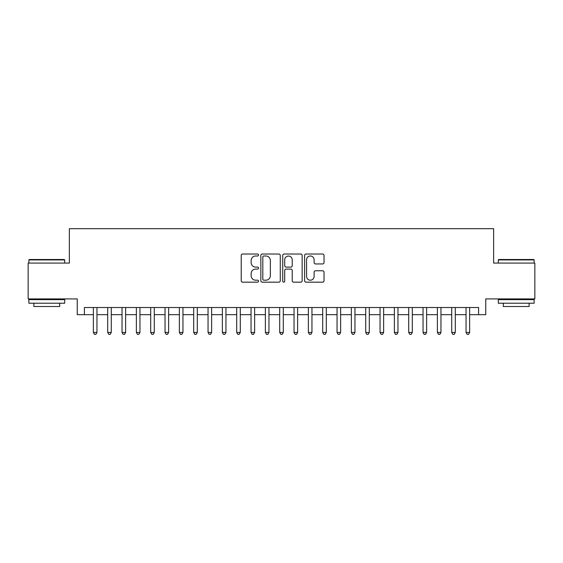 <?xml version="1.0" encoding="UTF-8"?>
<svg xmlns="http://www.w3.org/2000/svg" width="563" height="563" viewBox="0 0 563 563"><rect width="100%" height="100%" fill="white"/><g stroke="black" fill="none" stroke-linecap="round" stroke-linejoin="round"><path stroke-width="0.84" d="M258.565 255.011A0.985 0.985 0 0 0 257.58 254.026L242.632 254.026A1.407 1.407 0 0 0 241.224 255.433L241.224 280.761A1.407 1.407 0 0 0 242.632 282.169L257.58 282.169A0.985 0.985 0 0 0 258.565 281.183A0.985 0.985 0 0 0 257.58 280.198L255.644 280.198A4.504 4.504 0 0 1 251.147 275.694L251.147 273.583A4.504 4.504 0 0 1 255.644 269.086L257.58 269.086A0.985 0.985 0 0 0 258.565 268.101A0.985 0.985 0 0 0 257.58 267.115L255.644 267.115A4.504 4.504 0 0 1 251.147 262.611L251.147 260.5A4.504 4.504 0 0 1 255.644 255.996L257.58 255.996A0.985 0.985 0 0 0 258.565 255.011M322.62 263.948A1.407 1.407 0 0 0 324.028 262.541L324.028 255.433A1.407 1.407 0 0 0 322.62 254.026L306.019 254.026A1.407 1.407 0 0 0 304.611 255.433L304.611 280.761A1.407 1.407 0 0 0 306.019 282.169L322.62 282.169A1.407 1.407 0 0 0 324.028 280.761L324.028 272.175A1.407 1.407 0 0 0 322.62 270.768L315.512 270.768A1.407 1.407 0 0 0 314.105 272.175L314.105 276.433A3.765 3.765 0 0 1 310.34 280.198A3.765 3.765 0 0 1 306.582 276.433L306.582 259.761A3.765 3.765 0 0 1 310.34 255.996A3.765 3.765 0 0 1 314.105 259.761L314.105 262.541A1.407 1.407 0 0 0 315.512 263.948L322.62 263.948M84.408 314.682L84.408 307.518L478.592 307.518L478.592 314.682L485.756 314.682L485.756 298.918L534.85 298.918L534.85 263.083L493.638 263.083L493.638 228.677L69.362 228.677L69.362 263.083L28.15 263.083L28.15 298.918L77.244 298.918L77.244 314.682L93.367 314.682M280.268 255.433A1.407 1.407 0 0 0 278.861 254.026L262.259 254.026A1.407 1.407 0 0 0 260.852 255.433L260.852 280.761A1.407 1.407 0 0 0 262.259 282.169L278.861 282.169A1.407 1.407 0 0 0 280.268 280.761L280.268 255.433M284.139 254.026L300.741 254.026A1.407 1.407 0 0 1 302.148 255.433L302.148 280.761A1.407 1.407 0 0 1 300.741 282.169L293.633 282.169A1.407 1.407 0 0 1 292.225 280.761L292.225 270.486A1.407 1.407 0 0 0 290.818 269.086L286.11 269.086A1.407 1.407 0 0 0 284.702 270.486L284.702 281.183A0.985 0.985 0 0 1 283.717 282.169A0.985 0.985 0 0 1 282.732 281.183L282.732 255.433A1.407 1.407 0 0 1 284.139 254.026M96.956 314.682L107.702 314.682M111.284 314.682L122.037 314.682M125.619 314.682L136.373 314.682M139.955 314.682L150.701 314.682M154.29 314.682L165.036 314.682M168.618 314.682L179.372 314.682M182.954 314.682L193.707 314.682M197.289 314.682L208.043 314.682M211.625 314.682L222.371 314.682M225.953 314.682L236.706 314.682M240.288 314.682L251.042 314.682M254.624 314.682L265.377 314.682M268.959 314.682L279.705 314.682M283.295 314.682L294.041 314.682M297.623 314.682L308.376 314.682M311.958 314.682L322.712 314.682M326.294 314.682L337.047 314.682M340.629 314.682L351.375 314.682M354.957 314.682L365.711 314.682M369.293 314.682L380.046 314.682M383.628 314.682L394.381 314.682M397.964 314.682L408.71 314.682M412.299 314.682L423.045 314.682M426.627 314.682L437.381 314.682M440.963 314.682L451.716 314.682M455.298 314.682L466.044 314.682M469.633 314.682L478.592 314.682M263.808 255.996A0.985 0.985 0 0 0 262.822 256.981L262.822 279.213A0.985 0.985 0 0 0 263.808 280.198L265.849 280.198A4.504 4.504 0 0 0 270.353 275.694L270.353 260.5A4.504 4.504 0 0 0 265.849 255.996L263.808 255.996M292.225 259.832A3.765 3.765 0 0 0 288.467 256.066A3.765 3.765 0 0 0 284.702 259.832L284.702 265.708A1.407 1.407 0 0 0 286.11 267.115L290.818 267.115A1.407 1.407 0 0 0 292.225 265.708L292.225 259.832M96.956 307.518L96.956 332.459L93.367 332.459L93.367 307.518M96.956 332.459L95.879 334.323L94.443 334.323L93.367 332.459M29.297 259.501L64.273 259.501L64.703 259.93L28.868 259.93L29.297 259.501M46.785 303.218L28.868 303.218L28.868 299.636L64.703 299.636L64.703 303.218L46.785 303.218M59.685 303.218L59.685 306.511L33.886 306.511L33.886 303.218M498.727 259.501L533.703 259.501L534.132 259.93L498.297 259.93L498.727 259.501M516.215 303.218L498.297 303.218L498.297 299.636L534.132 299.636L534.132 303.218L516.215 303.218M529.114 303.218L529.114 306.511L503.315 306.511L503.315 303.218M111.284 307.518L111.284 332.459L107.702 332.459L107.702 307.518M111.284 332.459L110.214 334.323L108.779 334.323L107.702 332.459M125.619 307.518L125.619 332.459L122.037 332.459L122.037 307.518M125.619 332.459L124.543 334.323L123.114 334.323L122.037 332.459M139.955 307.518L139.955 332.459L136.373 332.459L136.373 307.518M139.955 332.459L138.878 334.323L137.442 334.323L136.373 332.459M154.29 307.518L154.29 332.459L150.701 332.459L150.701 307.518M154.29 332.459L153.213 334.323L151.778 334.323L150.701 332.459M168.618 307.518L168.618 332.459L165.036 332.459L165.036 307.518M168.618 332.459L167.549 334.323L166.113 334.323L165.036 332.459M182.954 307.518L182.954 332.459L179.372 332.459L179.372 307.518M182.954 332.459L181.877 334.323L180.449 334.323L179.372 332.459M197.289 307.518L197.289 332.459L193.707 332.459L193.707 307.518M197.289 332.459L196.213 334.323L194.784 334.323L193.707 332.459M211.625 307.518L211.625 332.459L208.043 332.459L208.043 307.518M211.625 332.459L210.548 334.323L209.112 334.323L208.043 332.459M225.953 307.518L225.953 332.459L222.371 332.459L222.371 307.518M225.953 332.459L224.883 334.323L223.448 334.323L222.371 332.459M240.288 307.518L240.288 332.459L236.706 332.459L236.706 307.518M240.288 332.459L239.219 334.323L237.783 334.323L236.706 332.459M254.624 307.518L254.624 332.459L251.042 332.459L251.042 307.518M254.624 332.459L253.547 334.323L252.118 334.323L251.042 332.459M268.959 307.518L268.959 332.459L265.377 332.459L265.377 307.518M268.959 332.459L267.882 334.323L266.447 334.323L265.377 332.459M283.295 307.518L283.295 332.459L279.705 332.459L279.705 307.518M283.295 332.459L282.218 334.323L280.782 334.323L279.705 332.459M297.623 307.518L297.623 332.459L294.041 332.459L294.041 307.518M297.623 332.459L296.553 334.323L295.118 334.323L294.041 332.459M311.958 307.518L311.958 332.459L308.376 332.459L308.376 307.518M311.958 332.459L310.882 334.323L309.453 334.323L308.376 332.459M326.294 307.518L326.294 332.459L322.712 332.459L322.712 307.518M326.294 332.459L325.217 334.323L323.781 334.323L322.712 332.459M340.629 307.518L340.629 332.459L337.047 332.459L337.047 307.518M340.629 332.459L339.552 334.323L338.117 334.323L337.047 332.459M354.957 307.518L354.957 332.459L351.375 332.459L351.375 307.518M354.957 332.459L353.888 334.323L352.452 334.323L351.375 332.459M369.293 307.518L369.293 332.459L365.711 332.459L365.711 307.518M369.293 332.459L368.216 334.323L366.787 334.323L365.711 332.459M383.628 307.518L383.628 332.459L380.046 332.459L380.046 307.518M383.628 332.459L382.551 334.323L381.123 334.323L380.046 332.459M397.964 307.518L397.964 332.459L394.381 332.459L394.381 307.518M397.964 332.459L396.887 334.323L395.451 334.323L394.381 332.459M412.299 307.518L412.299 332.459L408.71 332.459L408.71 307.518M412.299 332.459L411.222 334.323L409.787 334.323L408.71 332.459M426.627 307.518L426.627 332.459L423.045 332.459L423.045 307.518M426.627 332.459L425.558 334.323L424.122 334.323L423.045 332.459M440.963 307.518L440.963 332.459L437.381 332.459L437.381 307.518M440.963 332.459L439.886 334.323L438.457 334.323L437.381 332.459M455.298 307.518L455.298 332.459L451.716 332.459L451.716 307.518M455.298 332.459L454.221 334.323L452.786 334.323L451.716 332.459M469.633 307.518L469.633 332.459L466.044 332.459L466.044 307.518M469.633 332.459L468.557 334.323L467.121 334.323L466.044 332.459M28.868 263.083L28.868 259.93M37.038 299.636L37.038 298.918M56.532 299.636L56.532 298.918M64.703 263.083L64.703 259.93M498.297 263.083L498.297 259.93M506.468 299.636L506.468 298.918M525.962 299.636L525.962 298.918M534.132 263.083L534.132 259.93"/></g></svg>
